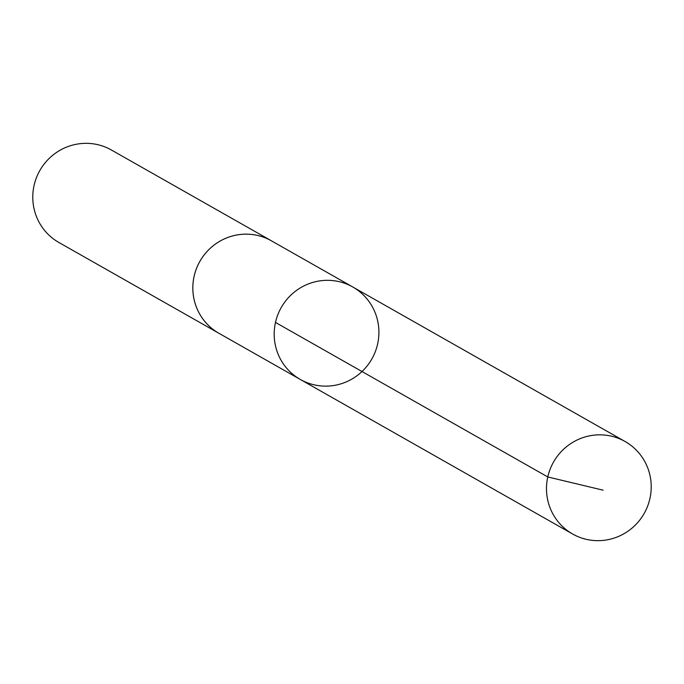 <?xml version="1.0" encoding="UTF-8"?>
<svg xmlns="http://www.w3.org/2000/svg" width="684" height="684" viewBox="0 0 684 684"><rect width="100%" height="100%" fill="white"/><g stroke="black" fill="none" stroke-linecap="round" stroke-linejoin="round"><path stroke-width="1.03" d="M219.94 333.86A53.172 52.104 -60.4 0 1 218.948 333.313A53.164 52.095 -60.4 0 1 196.718 307.911A53.164 52.095 -60.4 0 1 210.8 247.788A53.164 52.095 -60.4 0 1 271.428 240.828L352.782 286.989A53.164 52.095 119.6 0 0 281.235 307.518A53.164 52.095 119.6 0 0 300.31 379.466A53.164 52.095 119.6 0 0 360.938 372.515A53.164 52.095 119.6 0 0 375.029 312.391A53.164 52.095 119.6 0 0 352.782 286.989A53.164 52.095 119.6 0 0 281.235 307.518A53.164 52.095 119.6 0 0 300.31 379.466L572.611 533.999A53.172 52.104 -60.4 0 1 550.364 508.597A53.172 52.104 -60.4 0 1 564.454 448.465A53.172 52.104 -60.4 0 1 625.091 441.505A53.172 52.104 -60.4 0 1 647.338 466.907A53.172 52.104 -60.4 0 1 633.247 527.039A53.172 52.104 -60.4 0 1 572.611 533.999M300.31 379.466L218.957 333.305A53.172 52.104 -60.4 0 1 196.71 307.911A53.172 52.104 -60.4 0 1 210.792 247.779A53.172 52.104 -60.4 0 1 271.437 240.819A53.172 52.104 -60.4 0 1 272.412 241.392M218.948 333.313L58.91 242.495A53.172 52.104 -60.4 0 1 36.662 217.093A53.172 52.104 -60.4 0 1 50.753 156.961A53.172 52.104 -60.4 0 1 111.389 150.001L271.437 240.819M275.49 322.438L547.781 476.953L603.151 490.189M352.782 286.989L625.091 441.505"/></g></svg>

